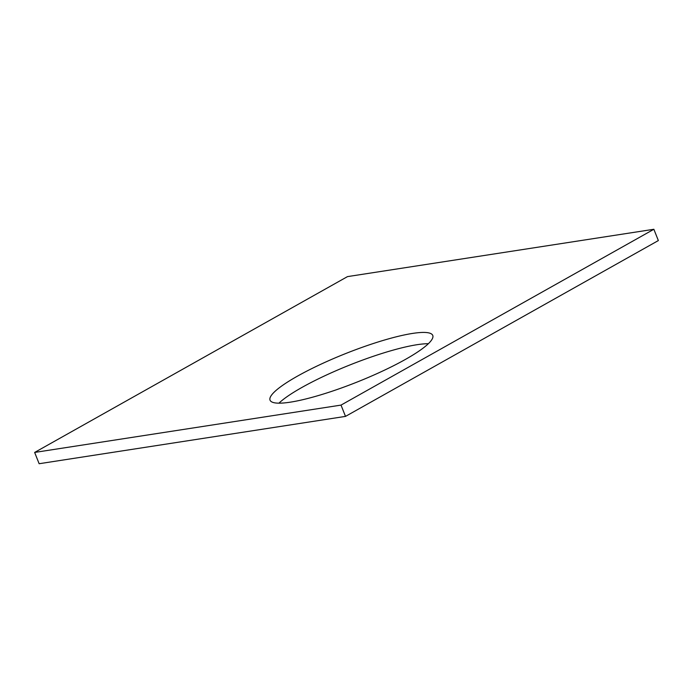 <?xml version="1.0" encoding="UTF-8"?>
<svg xmlns="http://www.w3.org/2000/svg" width="693" height="693" viewBox="0 0 693 693"><rect width="100%" height="100%" fill="white"/><g stroke="black" fill="none" stroke-linecap="round" stroke-linejoin="round"><path stroke-width="1.04" d="M345.504 416.389L39.137 463.721L34.65 452.434L347.496 276.611L653.863 229.279L658.35 240.566L345.504 416.389L341.017 405.102L34.65 452.434M341.017 405.102L653.863 229.279M405.327 359.468A87.552 15.359 -21.7 0 0 432.761 335.429A87.552 15.359 -21.7 0 0 345.729 353.534A87.552 15.359 -21.7 0 0 270.053 400.173A87.552 15.359 -21.7 0 0 320.452 394.932A87.552 15.359 -21.7 0 0 405.327 359.468M428.369 343.711A87.552 15.359 -21.7 0 0 350.225 364.821A87.552 15.359 -21.7 0 0 278.933 403.179"/></g></svg>
